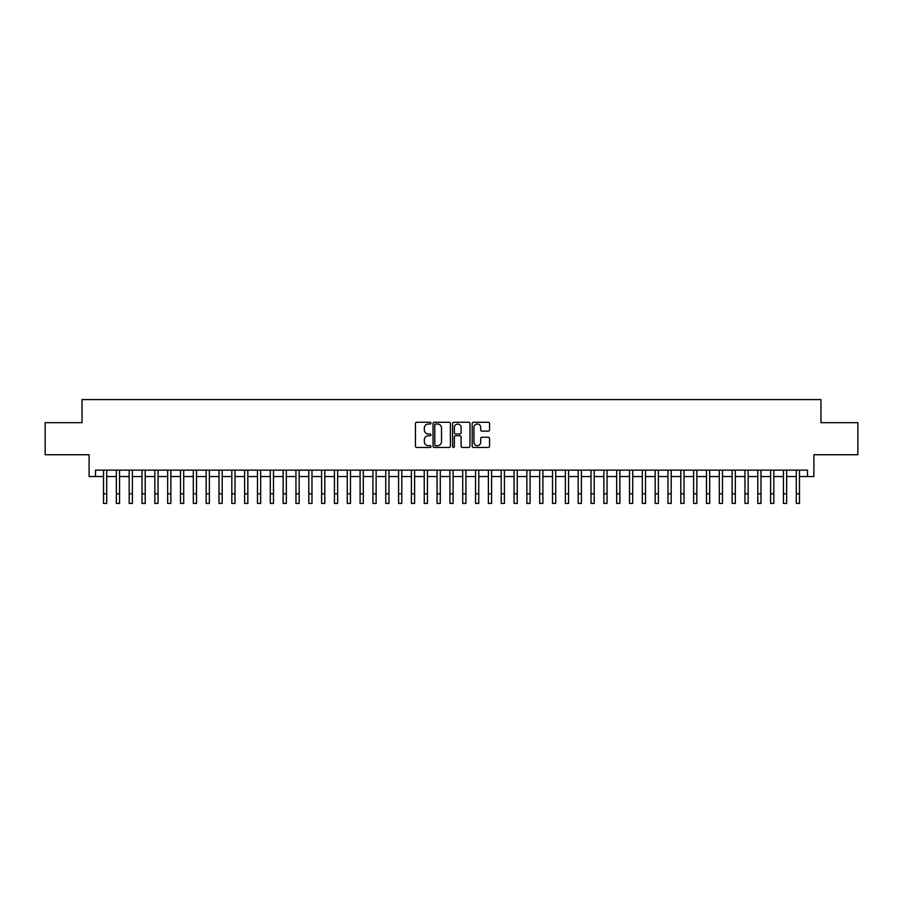 <?xml version="1.0" encoding="UTF-8"?>
<svg xmlns="http://www.w3.org/2000/svg" width="903" height="903" viewBox="0 0 903 903"><rect width="100%" height="100%" fill="white"/><g stroke="black" fill="none" stroke-linecap="round" stroke-linejoin="round"><path stroke-width="1.35" d="M430.979 423.146A0.88 0.88 0 0 0 430.088 422.265L416.712 422.265A1.264 1.264 0 0 0 415.459 423.518L415.459 446.184A1.264 1.264 0 0 0 416.712 447.448L430.088 447.448A0.88 0.88 0 0 0 430.979 446.567A0.88 0.88 0 0 0 430.088 445.687L428.361 445.687A4.03 4.03 0 0 1 424.331 441.657L424.331 439.761A4.03 4.03 0 0 1 428.361 435.731L430.088 435.731A0.88 0.88 0 0 0 430.979 434.851A0.88 0.88 0 0 0 430.088 433.971L428.361 433.971A4.03 4.03 0 0 1 424.331 429.941L424.331 428.056A4.03 4.03 0 0 1 428.361 424.026L430.088 424.026A0.88 0.88 0 0 0 430.979 423.146M488.297 431.137A1.264 1.264 0 0 0 489.561 429.884L489.561 423.518A1.264 1.264 0 0 0 488.297 422.265L473.443 422.265A1.264 1.264 0 0 0 472.179 423.518L472.179 446.184A1.264 1.264 0 0 0 473.443 447.448L488.297 447.448A1.264 1.264 0 0 0 489.561 446.184L489.561 438.508A1.264 1.264 0 0 0 488.297 437.244L481.942 437.244A1.264 1.264 0 0 0 480.678 438.508L480.678 442.312A3.364 3.364 0 0 1 477.315 445.687A3.364 3.364 0 0 1 473.951 442.312L473.951 427.39A3.364 3.364 0 0 1 477.315 424.026A3.364 3.364 0 0 1 480.678 427.39L480.678 429.884A1.264 1.264 0 0 0 481.942 431.137L488.297 431.137M95.504 476.547L95.504 470.136L807.496 470.136L807.496 476.547L813.908 476.547L813.908 454.74L857.85 454.74L857.85 422.672L820.962 422.672L820.962 399.577L82.038 399.577L82.038 422.672L45.15 422.672L45.15 454.74L89.092 454.74L89.092 476.547L103.518 476.547M450.394 423.518A1.264 1.264 0 0 0 449.141 422.265L434.275 422.265A1.264 1.264 0 0 0 433.022 423.518L433.022 446.184A1.264 1.264 0 0 0 434.275 447.448L449.141 447.448A1.264 1.264 0 0 0 450.394 446.184L450.394 423.518M453.859 422.265L468.725 422.265A1.264 1.264 0 0 1 469.978 423.518L469.978 446.184A1.264 1.264 0 0 1 468.725 447.448L462.359 447.448A1.264 1.264 0 0 1 461.106 446.184L461.106 436.996A1.264 1.264 0 0 0 459.841 435.731L455.62 435.731A1.264 1.264 0 0 0 454.367 436.996L454.367 446.567A0.88 0.88 0 0 1 453.487 447.448A0.88 0.88 0 0 1 452.606 446.567L452.606 423.518A1.264 1.264 0 0 1 453.859 422.265M106.723 476.547L116.352 476.547M119.557 476.547L129.174 476.547M132.38 476.547L142.008 476.547M145.214 476.547L154.831 476.547M158.048 476.547L167.665 476.547M170.87 476.547L180.498 476.547M183.704 476.547L193.321 476.547M196.527 476.547L206.155 476.547M209.361 476.547L218.977 476.547M222.183 476.547L231.811 476.547M235.017 476.547L244.634 476.547M247.84 476.547L257.468 476.547M260.674 476.547L270.29 476.547M273.496 476.547L283.124 476.547M286.33 476.547L295.947 476.547M299.164 476.547L308.781 476.547M311.986 476.547L321.615 476.547M324.82 476.547L334.437 476.547M337.643 476.547L347.271 476.547M350.477 476.547L360.094 476.547M363.299 476.547L372.928 476.547M376.133 476.547L385.75 476.547M388.956 476.547L398.584 476.547M401.79 476.547L411.407 476.547M414.612 476.547L424.241 476.547M427.446 476.547L437.063 476.547M440.28 476.547L449.897 476.547M453.103 476.547L462.72 476.547M465.937 476.547L475.554 476.547M478.759 476.547L488.388 476.547M491.593 476.547L501.21 476.547M504.416 476.547L514.044 476.547M517.25 476.547L526.867 476.547M530.072 476.547L539.701 476.547M542.906 476.547L552.523 476.547M555.729 476.547L565.357 476.547M568.563 476.547L578.18 476.547M581.385 476.547L591.014 476.547M594.219 476.547L603.836 476.547M607.053 476.547L616.67 476.547M619.876 476.547L629.504 476.547M632.71 476.547L642.326 476.547M645.532 476.547L655.16 476.547M658.366 476.547L667.983 476.547M671.189 476.547L680.817 476.547M684.022 476.547L693.639 476.547M696.845 476.547L706.473 476.547M709.679 476.547L719.296 476.547M722.502 476.547L732.13 476.547M735.335 476.547L744.952 476.547M748.169 476.547L757.786 476.547M760.992 476.547L770.62 476.547M773.826 476.547L783.443 476.547M786.648 476.547L796.277 476.547M799.482 476.547L807.496 476.547M435.664 424.026A0.88 0.88 0 0 0 434.783 424.907L434.783 444.807A0.88 0.88 0 0 0 435.664 445.687L437.492 445.687A4.03 4.03 0 0 0 441.522 441.657L441.522 428.056A4.03 4.03 0 0 0 437.492 424.026L435.664 424.026M461.106 427.458A3.364 3.364 0 0 0 457.731 424.094A3.364 3.364 0 0 0 454.367 427.458L454.367 432.718A1.264 1.264 0 0 0 455.62 433.971L459.841 433.971A1.264 1.264 0 0 0 461.106 432.718L461.106 427.458M103.518 493.806L106.723 493.806L106.723 503.422L103.518 503.422L103.518 470.136M106.723 493.806L106.723 470.136M116.352 493.806L119.557 493.806L119.557 503.422L116.352 503.422L116.352 470.136M119.557 493.806L119.557 470.136M129.174 493.806L132.38 493.806L132.38 503.422L129.174 503.422L129.174 470.136M132.38 493.806L132.38 470.136M142.008 493.806L145.214 493.806L145.214 503.422L142.008 503.422L142.008 470.136M145.214 493.806L145.214 470.136M154.831 493.806L158.048 493.806L158.048 503.422L154.831 503.422L154.831 470.136M158.048 493.806L158.048 470.136M167.665 493.806L170.87 493.806L170.87 503.422L167.665 503.422L167.665 470.136M170.87 493.806L170.87 470.136M180.498 493.806L183.704 493.806L183.704 503.422L180.498 503.422L180.498 470.136M183.704 493.806L183.704 470.136M193.321 493.806L196.527 493.806L196.527 503.422L193.321 503.422L193.321 470.136M196.527 493.806L196.527 470.136M206.155 493.806L209.361 493.806L209.361 503.422L206.155 503.422L206.155 470.136M209.361 493.806L209.361 470.136M218.977 493.806L222.183 493.806L222.183 503.422L218.977 503.422L218.977 470.136M222.183 493.806L222.183 470.136M231.811 493.806L235.017 493.806L235.017 503.422L231.811 503.422L231.811 470.136M235.017 493.806L235.017 470.136M244.634 493.806L247.84 493.806L247.84 503.422L244.634 503.422L244.634 470.136M247.84 493.806L247.84 470.136M257.468 493.806L260.674 493.806L260.674 503.422L257.468 503.422L257.468 470.136M260.674 493.806L260.674 470.136M270.29 493.806L273.496 493.806L273.496 503.422L270.29 503.422L270.29 470.136M273.496 493.806L273.496 470.136M283.124 493.806L286.33 493.806L286.33 503.422L283.124 503.422L283.124 470.136M286.33 493.806L286.33 470.136M295.947 493.806L299.164 493.806L299.164 503.422L295.947 503.422L295.947 470.136M299.164 493.806L299.164 470.136M308.781 493.806L311.986 493.806L311.986 503.422L308.781 503.422L308.781 470.136M311.986 493.806L311.986 470.136M321.615 493.806L324.82 493.806L324.82 503.422L321.615 503.422L321.615 470.136M324.82 493.806L324.82 470.136M334.437 493.806L337.643 493.806L337.643 503.422L334.437 503.422L334.437 470.136M337.643 493.806L337.643 470.136M347.271 493.806L350.477 493.806L350.477 503.422L347.271 503.422L347.271 470.136M350.477 493.806L350.477 470.136M360.094 493.806L363.299 493.806L363.299 503.422L360.094 503.422L360.094 470.136M363.299 493.806L363.299 470.136M372.928 493.806L376.133 493.806L376.133 503.422L372.928 503.422L372.928 470.136M376.133 493.806L376.133 470.136M385.75 493.806L388.956 493.806L388.956 503.422L385.75 503.422L385.75 470.136M388.956 493.806L388.956 470.136M398.584 493.806L401.79 493.806L401.79 503.422L398.584 503.422L398.584 470.136M401.79 493.806L401.79 470.136M411.407 493.806L414.612 493.806L414.612 503.422L411.407 503.422L411.407 470.136M414.612 493.806L414.612 470.136M424.241 493.806L427.446 493.806L427.446 503.422L424.241 503.422L424.241 470.136M427.446 493.806L427.446 470.136M437.063 493.806L440.28 493.806L440.28 503.422L437.063 503.422L437.063 470.136M440.28 493.806L440.28 470.136M449.897 493.806L453.103 493.806L453.103 503.422L449.897 503.422L449.897 470.136M453.103 493.806L453.103 470.136M462.72 493.806L465.937 493.806L465.937 503.422L462.72 503.422L462.72 470.136M465.937 493.806L465.937 470.136M475.554 493.806L478.759 493.806L478.759 503.422L475.554 503.422L475.554 470.136M478.759 493.806L478.759 470.136M488.388 493.806L491.593 493.806L491.593 503.422L488.388 503.422L488.388 470.136M491.593 493.806L491.593 470.136M501.21 493.806L504.416 493.806L504.416 503.422L501.21 503.422L501.21 470.136M504.416 493.806L504.416 470.136M514.044 493.806L517.25 493.806L517.25 503.422L514.044 503.422L514.044 470.136M517.25 493.806L517.25 470.136M526.867 493.806L530.072 493.806L530.072 503.422L526.867 503.422L526.867 470.136M530.072 493.806L530.072 470.136M539.701 493.806L542.906 493.806L542.906 503.422L539.701 503.422L539.701 470.136M542.906 493.806L542.906 470.136M552.523 493.806L555.729 493.806L555.729 503.422L552.523 503.422L552.523 470.136M555.729 493.806L555.729 470.136M565.357 493.806L568.563 493.806L568.563 503.422L565.357 503.422L565.357 470.136M568.563 493.806L568.563 470.136M578.18 493.806L581.385 493.806L581.385 503.422L578.18 503.422L578.18 470.136M581.385 493.806L581.385 470.136M591.014 493.806L594.219 493.806L594.219 503.422L591.014 503.422L591.014 470.136M594.219 493.806L594.219 470.136M603.836 493.806L607.053 493.806L607.053 503.422L603.836 503.422L603.836 470.136M607.053 493.806L607.053 470.136M616.67 493.806L619.876 493.806L619.876 503.422L616.67 503.422L616.67 470.136M619.876 493.806L619.876 470.136M629.504 493.806L632.71 493.806L632.71 503.422L629.504 503.422L629.504 470.136M632.71 493.806L632.71 470.136M642.326 493.806L645.532 493.806L645.532 503.422L642.326 503.422L642.326 470.136M645.532 493.806L645.532 470.136M655.16 493.806L658.366 493.806L658.366 503.422L655.16 503.422L655.16 470.136M658.366 493.806L658.366 470.136M667.983 493.806L671.189 493.806L671.189 503.422L667.983 503.422L667.983 470.136M671.189 493.806L671.189 470.136M680.817 493.806L684.022 493.806L684.022 503.422L680.817 503.422L680.817 470.136M684.022 493.806L684.022 470.136M693.639 493.806L696.845 493.806L696.845 503.422L693.639 503.422L693.639 470.136M696.845 493.806L696.845 470.136M706.473 493.806L709.679 493.806L709.679 503.422L706.473 503.422L706.473 470.136M709.679 493.806L709.679 470.136M719.296 493.806L722.502 493.806L722.502 503.422L719.296 503.422L719.296 470.136M722.502 493.806L722.502 470.136M732.13 493.806L735.335 493.806L735.335 503.422L732.13 503.422L732.13 470.136M735.335 493.806L735.335 470.136M744.952 493.806L748.169 493.806L748.169 503.422L744.952 503.422L744.952 470.136M748.169 493.806L748.169 470.136M757.786 493.806L760.992 493.806L760.992 503.422L757.786 503.422L757.786 470.136M760.992 493.806L760.992 470.136M770.62 493.806L773.826 493.806L773.826 503.422L770.62 503.422L770.62 470.136M773.826 493.806L773.826 470.136M783.443 493.806L786.648 493.806L786.648 503.422L783.443 503.422L783.443 470.136M786.648 493.806L786.648 470.136M796.277 493.806L799.482 493.806L799.482 503.422L796.277 503.422L796.277 470.136M799.482 493.806L799.482 470.136"/></g></svg>
